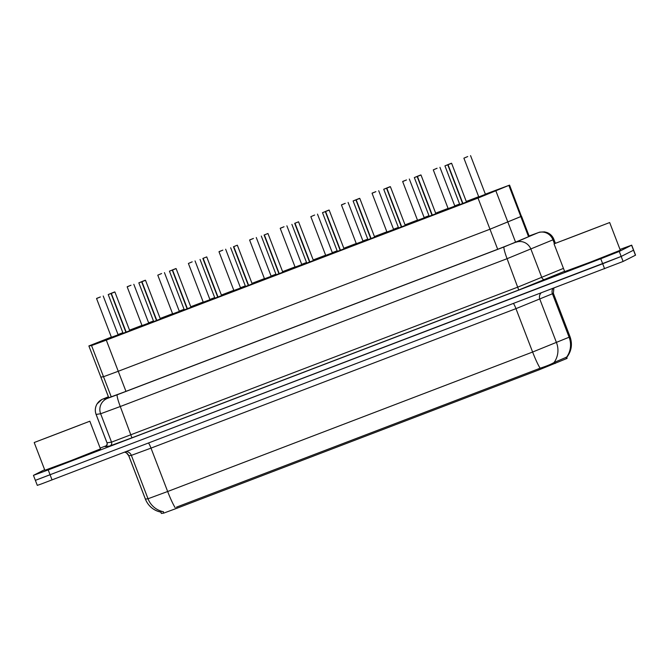 <?xml version="1.0" encoding="UTF-8"?>
<svg xmlns="http://www.w3.org/2000/svg" width="669" height="669" viewBox="0 0 669 669"><rect width="100%" height="100%" fill="white"/><g stroke="black" fill="none" stroke-linecap="round" stroke-linejoin="round"><path stroke-width="1" d="M108.788 397.737L100.86 377.099L103.519 376.714L118.246 371.278L489.976 229.216L521.41 216.338L509.569 185.121L485.368 194.161M160.359 510.882L161.354 513.457L163.704 513.123L176.959 508.231L539.055 369.848L566.492 358.643L567.12 358.333L566.676 357.187M129.761 330.712L123.088 333.279M160.368 319.013L153.694 321.58M190.983 307.314L184.31 309.881M221.59 295.614L214.916 298.182M252.205 283.915L245.531 286.483M282.811 272.216L276.138 274.783M313.427 260.517L306.753 263.084M344.042 248.826L337.36 251.385M374.648 237.127L367.975 239.686M405.263 225.428L398.582 227.987M435.87 213.729L429.197 216.288M466.485 202.03L459.804 204.589M122.987 333.028L111.422 337.276M153.602 321.329L142.037 325.577M184.209 309.63L172.644 313.878M214.824 297.931L203.259 302.179M245.431 286.232L233.866 290.48M276.046 274.533L264.481 278.781M306.653 262.833L295.088 267.082M337.268 251.134L325.703 255.382M367.883 239.443L356.318 243.692M398.49 227.744L386.925 231.992M429.105 216.045L417.54 220.293M459.712 204.346L448.146 208.594M485.435 194.328L478.761 196.895M108.763 397.746L100.835 377.099L103.519 376.714L118.246 371.278L489.976 229.216L521.527 216.263L529.271 236.441M111.355 337.092L88.877 345.948L91.561 345.564L106.296 340.128L478.017 198.066L509.569 185.121M88.877 345.948L100.86 377.099L88.877 345.948M478.686 196.711L466.268 201.461M459.586 204.012L454.753 205.86M448.079 208.41L435.653 213.16M428.971 215.711L424.146 217.559M417.464 220.109L405.038 224.859M398.364 227.41L393.531 229.258M386.858 231.809L374.431 236.558M367.749 239.109L362.924 240.957M356.243 243.508L343.816 248.258M337.143 250.808L332.309 252.648M325.636 255.207L313.209 259.948M306.527 262.507L301.702 264.347M295.021 266.906L282.594 271.647M275.921 274.206L271.087 276.046M264.414 278.605L251.987 283.347M245.306 285.906L240.48 287.745M233.799 290.296L221.372 295.046M214.699 297.605L209.865 299.444M203.192 301.995L190.765 306.745M184.084 309.295L179.259 311.144M172.577 313.694L160.15 318.444M153.477 320.995L148.643 322.843M141.97 325.393L129.543 330.143M122.862 332.694L118.037 334.542M454.82 206.027L459.67 204.229M424.213 217.726L429.055 215.928M393.598 229.425L398.448 227.627M362.991 241.124L367.833 239.326M332.376 252.823L337.226 251.017M301.769 264.523L306.611 262.716M271.154 276.222L276.004 274.415M240.547 287.921L245.389 286.115M209.932 299.62L214.782 297.814M179.325 311.319L184.167 309.513M148.71 323.018L153.552 321.212M118.104 334.717L122.945 332.911M175.186 507.687A20.856 2.509 -110.9 0 1 167.66 491.506L532.616 352.036L569.11 337.218A20.856 19.953 66.7 0 1 566.601 357.154L554.066 362.498C551.348 364.17 546.707 366.077 540.134 368.218L176.532 507.127L176.959 508.231M619.996 249.428L631.703 245.155L633.627 250.156L621.183 256.453L35.373 480.359L37.297 485.368L41.545 483.888L623.107 261.454L635.55 255.165L633.627 250.156L621.183 256.453L602.677 263.762L35.482 480.283M108.453 396.951L105.426 398.247L108.579 397.796L123.305 392.36L499.5 248.592L517.421 241.551L533.201 234.735L529.146 236.115M631.703 245.155L619.26 251.444L600.762 258.752L48.21 469.922L33.45 475.35L44.631 469.697M100.158 448.088L106.58 445.629M467.439 156.671L463.893 158.177L478.845 197.112M467.706 156.546L463.893 158.177M451.592 163.311L448.038 164.725L462.973 203.619M448.038 164.725L451.441 163.253L448.004 164.607M447.728 164.716L462.68 203.727M436.824 168.371L433.311 169.859M437.091 168.245L433.286 169.876L448.23 208.812M406.217 180.07L402.763 181.408L406.158 180.128M406.15 180.095L402.696 181.558M406.484 179.944L402.671 181.575L417.623 220.511M375.535 191.794L372.156 193.107L375.543 191.827M375.869 191.643L372.089 193.257M344.92 203.493L341.541 204.806L344.936 203.527M345.263 203.334L341.474 204.957M420.977 175.01L417.431 176.424L432.358 215.318M417.431 176.424L420.834 174.952L417.456 176.273M417.448 176.256L418.735 175.746L417.397 176.307M417.113 176.415L432.065 215.426M390.37 186.71L386.816 188.123L401.743 227.017M386.816 188.123L390.219 186.651L386.841 187.972M386.841 187.956L388.129 187.445L386.782 188.006M386.506 188.114L401.459 227.126M359.755 198.409L356.209 199.822L371.136 238.716M356.209 199.822L359.613 198.342L356.176 199.705M355.891 199.814L370.843 238.825M554.233 243.775L609.676 222.543L554.233 243.775M609.676 222.543L620.314 250.248L590.953 261.905L564.686 271.597L554.049 243.901M599.884 226.331L563.724 240.188L599.884 226.331M34.403 442.443L89.838 421.211L34.403 442.443M89.838 421.211L100.475 448.907L71.115 460.565L44.848 470.265L34.211 442.56M80.046 424.999L43.895 438.847L80.046 424.999M314.38 215.159L310.868 216.656M314.647 215.033L310.842 216.672L325.786 255.6M283.773 226.858L280.319 228.204L283.715 226.916M283.698 226.891L280.252 228.355M284.041 226.732L280.227 228.372L295.171 267.299M253.158 238.557L249.713 239.903L253.099 238.616M253.091 238.59L249.637 240.054M253.426 238.432L249.621 240.071L264.564 278.998M329.148 210.099L325.594 211.521L340.521 250.415M325.594 211.521L328.997 210.041L325.56 211.404M325.285 211.513L340.237 250.524M294.987 223.22L298.558 221.799L294.987 223.22L309.914 262.106M294.695 223.329L309.622 262.223M264.372 234.919L267.951 233.498L264.372 234.919L279.299 273.805M264.088 235.028L279.015 273.922M222.551 250.256L219.098 251.603L222.493 250.315M222.476 250.29L219.006 251.77L233.949 290.697M222.819 250.131L219.006 251.77M191.936 261.955L188.399 263.461L203.343 302.396M192.204 261.83L188.399 263.461M161.329 273.654L157.784 275.16L172.727 314.096M161.589 273.529L157.784 275.16M130.714 285.354L127.261 286.692L130.656 285.412M130.647 285.387L127.194 286.85M130.982 285.228L127.177 286.859L142.121 325.795M100.032 297.086L96.654 298.391L100.049 297.111M100.367 296.927L96.587 298.55M233.765 246.618L237.336 245.197L233.765 246.618L248.692 285.504M233.473 246.727L248.4 285.621M203.15 258.318L206.729 256.896L203.15 258.318L218.077 297.203M202.858 258.426L217.793 297.32M176.089 268.595L172.543 270.008L187.471 308.902M172.543 270.008L175.939 268.537L172.502 269.9M172.226 270L187.178 309.011M145.482 280.294L141.928 281.708L156.855 320.602M141.928 281.708L145.332 280.236L141.953 281.557M141.953 281.54L143.241 281.03L141.895 281.599M141.611 281.699L156.571 320.71M114.867 291.993L111.313 293.407L126.249 332.301M111.313 293.407L114.717 291.935L111.347 293.256M111.338 293.239L112.618 292.738L111.28 293.29M111.004 293.398L125.956 332.409M528.56 236.751L508.875 185.455M566.492 358.643L565.974 357.279M111.255 396.876L91.561 345.564M125.956 391.348L106.296 340.128M497.686 249.286L478.017 198.066M515.615 242.295L495.938 191.025M539.055 369.848L538.629 368.744M555.178 363.51L554.651 362.155M161.38 513.466L160.393 510.899M163.704 513.123L163.144 511.685M552.912 288.515A5.962 5.703 -113.3 0 0 552.46 293.833L569.11 337.218L570.047 336.766L553.388 293.382L515.958 308.652L151.002 448.121L131.367 455.372L128.732 455.748L145.39 499.133L148.016 498.756L167.66 491.506L151.002 448.121A5.962 0.719 69.1 0 0 148.535 443.062M513.483 303.584A5.962 0.719 69.1 0 1 515.958 308.652L532.616 352.036A20.856 2.509 69.1 0 0 540.134 368.218M163.504 511.752A20.856 20.823 -98.3 0 1 148.016 498.756L131.367 455.372A5.962 5.946 81.7 0 0 126.274 451.567M540.953 293.089A5.962 5.703 -113.3 0 0 539.85 299.26L556.499 342.645A20.856 19.953 66.7 0 1 554.066 362.498M160.836 512.12A20.856 20.823 -98.3 0 1 145.424 499.133L128.774 455.748A5.962 5.946 81.7 0 0 124.785 452.135M635.441 255.24L631.595 245.222M623.107 261.454L619.26 251.444M604.6 268.762L600.762 258.752M52.057 479.932L48.21 469.922M102.031 399.401L108.395 396.792L102.959 399.025L107.475 398.364L117.292 394.743L504.1 246.92L538.035 232.753L529.095 235.981M528.677 236.149L539.682 232.135L544.566 231.875L547.008 232.519C550.278 233.832 552.569 236.115 553.89 239.385L552.962 239.828L554.442 243.683M538.035 232.753A11.917 11.398 66.7 0 1 552.962 239.828L507.085 258.694L120.278 406.518L100.643 413.76L96.085 414.42L106.973 442.786L111.531 442.134L517.973 287.06L563.449 268.378M564.561 271.271L518.726 290.003L131.918 437.827L109.816 445.98L105.309 446.641A2.977 2.977 81.7 0 0 107.015 442.786L96.127 414.42A11.917 11.9 -98.3 0 1 102.959 399.025M516.042 242.228A11.917 11.398 66.7 0 1 530.977 249.303L541.865 277.668A2.977 2.852 -113.3 0 0 545.595 279.441M504.1 246.92A11.917 1.43 69.1 0 0 507.085 258.694L518.726 290.003M107.475 398.364A11.917 11.9 -98.3 0 0 100.643 413.76L111.531 442.134A2.977 2.977 81.7 0 1 109.816 445.98M117.292 394.743A11.917 1.43 69.1 0 0 120.278 406.518L131.918 437.827M470.55 155.618L485.518 194.545M447.753 164.833L444.969 165.853M439.934 167.317L454.903 206.244M409.319 179.016L424.297 217.943M378.713 190.715L393.681 229.643M348.097 202.414L363.075 241.342M417.138 176.532L414.354 177.553M386.531 188.232L383.738 189.252M355.916 199.931L353.132 200.951M317.491 214.113L332.46 253.041M286.876 225.813L301.853 264.74M256.269 237.512L271.238 276.439M325.31 211.63L322.5 212.658L337.444 251.586M291.885 224.358L306.828 263.285M276.222 274.984L261.295 236.048M225.654 249.211L240.631 288.138M195.047 260.91L210.016 299.837M164.432 272.609L179.409 311.537M133.825 284.308L148.794 323.236M103.21 295.999L118.187 334.935M230.663 247.756L245.607 286.683M200.056 259.455L214.992 298.382M191.058 307.514L176.114 268.595L169.466 271.137M172.251 270.125L169.441 271.154L184.385 310.082M141.636 281.825L138.851 282.836M111.029 293.524L108.244 294.536M161.112 512.17C153.602 510.556 148.359 506.216 145.39 499.133M566.727 357.43C571.527 351.133 572.631 344.251 570.047 336.766M553.388 293.382L553.857 288.155M124.769 452.144L126.558 452.98L128.732 455.748M101.922 399.46L97.072 403.884C95.107 407.245 94.772 410.758 96.085 414.42M33.45 475.35L35.373 480.359M553.89 239.385L555.379 243.265M105.953 446.29L106.346 445.905C107.241 443.982 107.45 442.937 106.973 442.786M466.561 202.23L451.617 163.303L450.998 163.395L444.944 165.87L459.887 204.789M387.008 232.202L372.064 193.274L375.593 191.744M356.393 243.901L341.449 204.973L344.978 203.443M435.945 213.929L421.01 175.002L420.383 175.094L414.328 177.569L429.272 216.488M405.339 225.629L390.395 186.701L389.776 186.793L383.722 189.26L398.665 228.188M374.724 237.328L359.788 198.4L359.161 198.492L353.107 200.959L368.05 239.887M344.117 249.027L329.173 210.099L322.5 212.658M298.558 221.799L313.502 260.726M267.951 233.498L282.895 272.425M111.506 337.494L96.562 298.558L100.091 297.036M237.336 245.197L252.28 284.116M206.729 256.896L221.673 295.815M160.451 319.213L145.508 280.294L144.88 280.378L138.834 282.853L153.77 321.781M129.836 330.912L114.892 291.985L114.274 292.077L108.219 294.552L123.163 333.48"/></g></svg>
